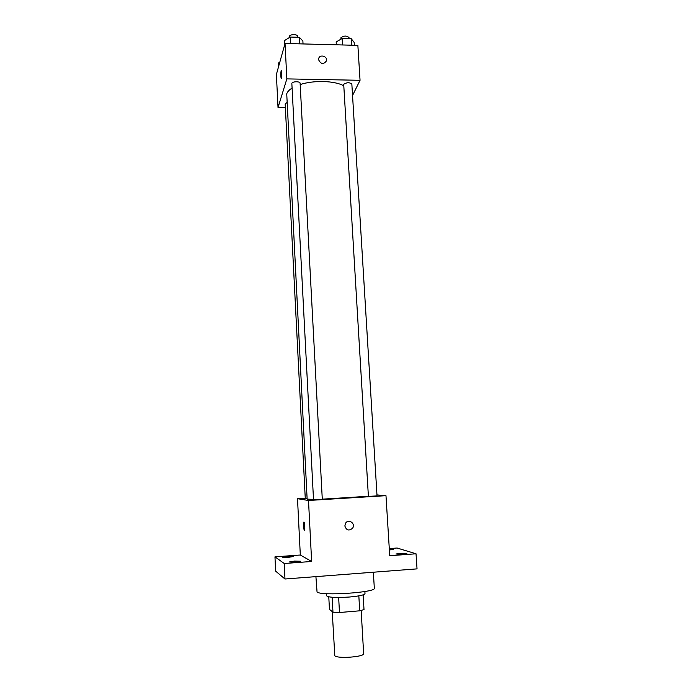 <?xml version="1.0" encoding="UTF-8"?>
<svg xmlns="http://www.w3.org/2000/svg" width="692" height="692" viewBox="0 0 692 692"><rect width="100%" height="100%" fill="white"/><g stroke="black" fill="none" stroke-linecap="round" stroke-linejoin="round"><path stroke-width="1.04" d="M332.229 611.598L334.807 655.705C337.03 658.957 364.71 656.942 363.646 653.62L361.155 610.491M358.837 595.873L359.693 610.811L364.009 609.583L363.153 594.843M359.693 610.811L339.478 612.515L332.973 612.186L329.453 609.375L328.778 596.833M338.656 597.481L339.478 612.515M332.16 597.265L332.973 612.186M364.874 591.513L364.995 593.615C364.399 594.99 359.226 596.123 349.46 597.023C335.957 597.871 328.319 597.447 326.555 595.76L326.442 593.658M315.915 576.626L317.048 591.971C320.725 596.184 376.483 592.49 374.32 588.2L373.36 572.223M389.285 548.574L397.07 548.012L416.03 553.782L417.034 568.867L284.966 579.005L275.624 571.134L274.966 556.844L300.311 555.01L311.634 561.48L284.23 563.504L284.966 579.005M416.03 553.782L389.726 555.719L385.98 495.68L308.502 500.48L311.634 561.48M344.85 525.955L345.593 523.178C348.595 518.308 355.973 523.732 352.531 528.264C348.932 531.153 346.372 530.375 344.85 525.955C346.372 530.375 348.932 531.153 352.531 528.264L352.531 528.264C355.973 523.732 348.595 518.308 345.593 523.178M295.925 562.068L289.576 561.921L294.411 561.091L300.752 561.238L295.925 562.068M288.555 557.319L282.596 557.207L287.197 556.446L293.157 556.558L288.555 557.319M284.23 563.504L274.966 556.844M308.502 500.48L297.508 498.698L300.311 555.01M297.508 498.698L305.25 498.223M389.311 549.093L393.592 549.327L389.371 550.002M402.701 554.206L395.876 554.05L400.019 553.341L406.835 553.496L402.701 554.206M292.041 88.109C289.161 89.908 287.396 91.811 286.739 93.809L307.136 499.131L313.45 499.39M322.29 499.157L368.291 496.276M376.976 494.927L385.98 495.68M313.519 499.788L322.29 499.269L300.112 83.23C300.224 81.224 292.275 81.336 291.842 83.36L313.519 499.788M368.395 496.398L377.028 495.896L351.847 84.087C349.521 82.236 346.804 82.305 343.708 84.303L368.395 496.398M307.11 498.534L305.267 498.534L285.182 103.99L286.851 102.658M303.918 522.01L304.065 522.166C304.887 523.446 305.042 532.087 304.212 530.392C303.399 526.82 303.295 524.026 303.918 522.01C303.304 524.026 303.399 526.82 304.221 530.392L304.393 530.548M300.181 84.545C313.839 80.047 334.764 80.687 343.699 85.782M352.548 95.487L360.048 80.298L286.851 78.897L278.028 107.502L285.363 107.606M286.851 78.897L285.035 43.466L357.868 45.361L360.048 80.298M318.579 59.676L318.649 58.759C319.427 53.915 327.697 56.095 326.494 60.818C323.536 64.728 320.898 64.347 318.579 59.676C320.898 64.356 323.536 64.737 326.494 60.818L326.494 60.818C327.697 56.095 319.427 53.915 318.649 58.759M285.035 43.466L276.385 74.468L278.028 107.502M281.289 78.533L281.177 78.438C280.701 76.232 280.675 73.663 281.116 70.722L281.428 70.472C282.077 71.406 281.808 79.77 281.177 78.438C280.692 76.232 280.675 73.663 281.116 70.722L281.324 70.376M279.81 62.194L278.296 63.093L278.495 66.916M303.035 43.933L302.88 41.07L299.42 37.299L290.164 37.048L284.516 40.586L284.715 44.599M299.42 37.299L299.774 43.855M290.164 37.048L290.51 43.613M289.403 37.524L289.394 36.382C289.81 34.142 297.707 34.064 297.603 36.295L297.655 37.256M354.347 45.265L354.174 42.428L351.225 38.709L342.151 38.467L336.165 41.953L336.338 44.798M351.225 38.709L351.623 45.196M342.151 38.467L342.54 44.963M340.905 39.184L340.914 37.783C343.985 35.577 346.675 35.517 349.002 37.593L349.071 38.648"/></g></svg>
